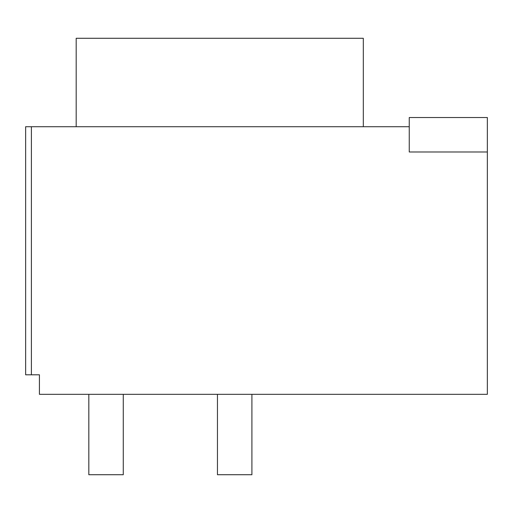 <?xml version="1.0" encoding="UTF-8"?>
<svg xmlns="http://www.w3.org/2000/svg" width="513" height="513" viewBox="0 0 513 513"><rect width="100%" height="100%" fill="white"/><g stroke="black" fill="none" stroke-linecap="round" stroke-linejoin="round"><path stroke-width="0.77" d="M251.909 394.324L251.909 474.717L217.448 474.717L217.448 394.324M123.274 394.324L123.274 474.717L88.82 474.717L88.82 394.324M363.313 126.717L363.313 38.283L76.187 38.283L76.187 126.717M31.396 374.798L39.43 374.798L39.43 394.324L487.35 394.324L487.35 151.983L409.252 151.983L409.252 126.717L31.396 126.717L31.396 374.798L25.65 374.798L25.65 126.717L31.396 126.717M409.252 126.717L409.252 117.528L487.35 117.528L487.35 151.983"/></g></svg>
